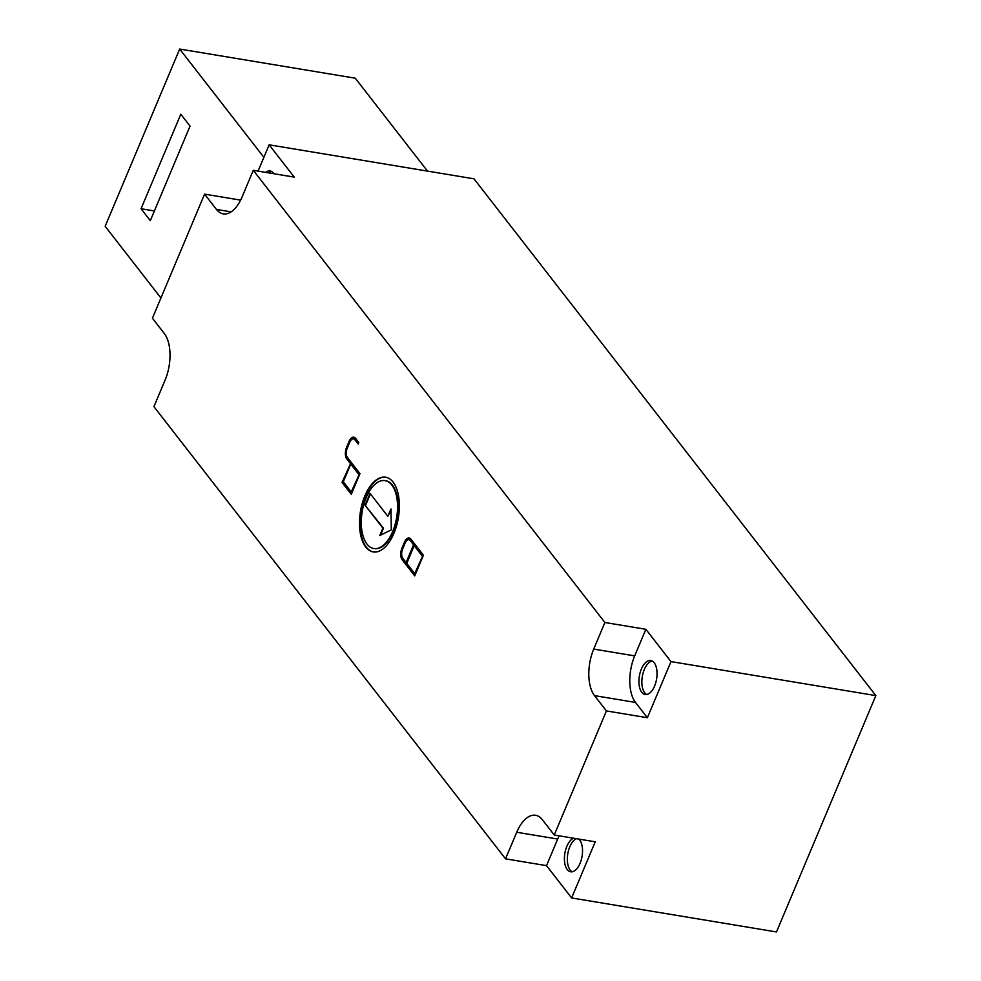<?xml version="1.0" encoding="UTF-8"?>
<svg xmlns="http://www.w3.org/2000/svg" width="981" height="981" viewBox="0 0 981 981"><rect width="100%" height="100%" fill="white"/><g stroke="black" fill="none" stroke-linecap="round" stroke-linejoin="round"><path stroke-width="1.47" d="M576.423 838.681A17.217 8.743 -80.6 0 0 567.974 852.796A17.217 8.743 -80.6 0 0 570.194 870.049A17.217 8.743 -80.6 0 0 572.168 871.778M578.815 839.086A17.217 8.743 99.4 0 1 579.685 840.03A17.217 8.743 99.4 0 1 581.279 859.883A17.217 8.743 99.4 0 1 570.66 871.778A17.217 8.743 99.4 0 1 567.263 869.571A17.217 8.743 99.4 0 1 565.056 852.305A17.217 8.743 99.4 0 1 573.505 838.203M265.643 172.362A17.217 8.743 99.4 0 1 270.118 170.976A17.217 8.743 99.4 0 1 273.503 173.183A17.217 8.743 99.4 0 1 273.895 173.735M652.23 661.047A17.217 8.743 -80.6 0 0 642.751 674.339A17.217 8.743 -80.6 0 0 644.713 692.794A17.217 8.743 -80.6 0 0 646.675 694.523M654.204 662.764A17.217 8.743 99.4 0 1 655.786 682.629A17.217 8.743 99.4 0 1 645.167 694.523A17.217 8.743 99.4 0 1 641.782 692.316A17.217 8.743 99.4 0 1 640.188 672.451A17.217 8.743 99.4 0 1 650.808 660.556A17.217 8.743 99.4 0 1 654.204 662.764M385.913 477.269A37.867 19.228 -80.6 0 0 362.762 503.756A37.867 19.228 -80.6 0 0 366.342 547.165A37.867 19.228 -80.6 0 0 373.503 551.984M393.074 482.076A37.867 19.228 99.4 0 1 396.582 525.767A37.867 19.228 99.4 0 1 373.209 551.935A37.867 19.228 99.4 0 1 365.754 547.067A37.867 19.228 99.4 0 1 362.259 503.388A37.867 19.228 99.4 0 1 385.619 477.22A37.867 19.228 99.4 0 1 393.074 482.076M374.068 548.587A34.433 17.474 -80.6 0 0 374.362 548.637A34.433 17.474 -80.6 0 0 395.601 524.847A34.433 17.474 -80.6 0 0 392.425 485.129A34.433 17.474 -80.6 0 0 385.643 480.702A34.433 17.474 -80.6 0 0 385.349 480.665M367.004 544.124A34.433 17.474 -80.6 0 0 373.773 548.538A34.433 17.474 -80.6 0 0 395.024 524.749A34.433 17.474 -80.6 0 0 391.836 485.031A34.433 17.474 -80.6 0 0 385.055 480.616A34.433 17.474 -80.6 0 0 363.816 504.406A34.433 17.474 -80.6 0 0 367.004 544.124M351.235 491.984L359.279 474.363L350.757 464.062L343.301 481.794L351.235 491.984L359.279 474.363M358.69 474.264L350.757 464.062M350.094 463.216L346.796 458.961A8.608 4.365 99.4 0 1 346.587 447.324L349.077 441.425A8.608 4.365 99.4 0 1 353.785 437.183A8.608 4.365 99.4 0 1 355.49 438.286L358.788 442.529L358.175 444.013L354.864 439.758A6.892 3.495 -80.6 0 0 353.503 438.875A6.892 3.495 -80.6 0 0 349.739 442.272L347.249 448.182A6.892 3.495 -80.6 0 0 347.409 457.489L359.966 473.639L351.284 494.314L342.026 482.419L350.683 463.314L342.614 482.517L351.456 493.897M353.798 438.948A6.892 3.495 99.4 0 1 354.092 438.973A6.892 3.495 99.4 0 1 355.453 439.856L358.347 443.584M354.08 437.244A8.608 4.365 -80.6 0 0 349.665 441.511L347.176 447.422A8.608 4.365 -80.6 0 0 347.372 459.059L350.683 463.314M414.681 573.591L422.725 555.957L414.203 545.657L406.759 563.388L414.681 573.591L422.725 555.957M422.137 555.859L414.203 545.657M413.541 544.811L406.097 562.542L413.541 544.811L410.242 540.556A6.892 3.495 -80.6 0 0 408.881 539.673A6.892 3.495 -80.6 0 0 405.116 543.069L402.627 548.98A6.892 3.495 -80.6 0 0 402.786 558.287L406.097 562.542M423.424 555.234L414.73 575.908L402.173 559.759A8.608 4.365 99.4 0 1 401.965 548.134L404.454 542.223A8.608 4.365 99.4 0 1 409.163 537.98A8.608 4.365 99.4 0 1 410.867 539.084L423.424 555.234M409.175 539.746A6.892 3.495 99.4 0 1 409.469 539.771A6.892 3.495 99.4 0 1 410.831 540.654L414.129 544.909M409.457 538.042A8.608 4.365 -80.6 0 0 405.043 542.321L402.553 548.232A8.608 4.365 -80.6 0 0 402.75 559.857L414.902 575.491M365.042 505.19L370.009 493.369L387.851 516.313L390.953 508.931L391.309 529.875L379.782 535.516L382.884 528.134L365.042 505.19L383.473 528.232L380.567 535.135M390.978 510.365L387.851 516.313M370.413 493.884L365.619 505.276M606.417 710.931L594.523 695.627A34.433 17.474 99.4 0 1 593.726 649.079L604.897 622.494L645.866 629.299L634.695 655.884A34.433 17.474 -80.6 0 0 635.492 702.433L647.386 717.724L606.417 710.931L554.253 835.003L595.234 841.808L571.629 897.946L546.515 865.647L505.546 858.841L153.931 406.661L165.115 380.064A34.433 17.474 99.4 0 0 164.317 333.528L152.423 318.224L204.575 194.14L240.627 200.124M258.089 171.111L269.137 144.82L294.263 177.12L253.282 170.314L604.897 622.494M253.282 170.314L242.111 196.899A34.433 17.474 99.4 0 1 223.251 213.87A34.433 17.474 99.4 0 1 216.47 209.444L204.575 194.14M505.546 858.841L516.729 832.256A34.433 17.474 99.4 0 1 535.577 815.285A34.433 17.474 99.4 0 1 542.358 819.711L554.253 835.003M269.137 144.82L473.995 178.824L875.837 695.603L776.486 931.95L571.629 897.946M263.877 157.34L179.67 49.05L105.163 226.304L160.921 298.003M150.314 220.651L141.056 208.745L180.798 114.213L190.044 126.108L150.314 220.651M179.67 49.05L355.269 78.198L427.508 171.111M141.056 208.745L154.385 210.964M271.541 171.467A17.217 8.743 -80.6 0 0 268.573 172.852M645.866 629.299L670.979 661.599L647.386 717.724M559.182 835.824A34.433 17.474 -80.6 0 0 557.699 839.049L546.515 865.647M875.837 695.603L670.979 661.599M593.726 649.079L634.695 655.884M594.523 695.627L635.492 702.433M216.47 209.444L231.099 211.871M516.729 832.256L557.699 839.049"/></g></svg>
